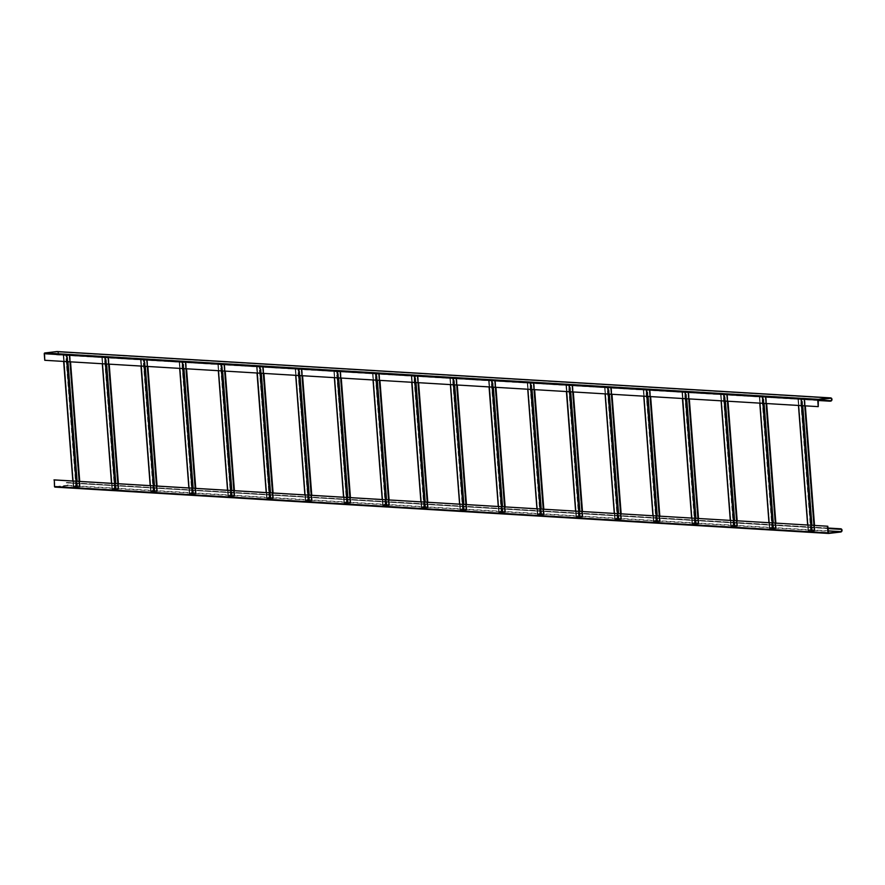<?xml version="1.0" encoding="UTF-8"?>
<svg xmlns="http://www.w3.org/2000/svg" width="885" height="885" viewBox="0 0 885 885"><rect width="100%" height="100%" fill="white"/><g stroke="black" fill="none" stroke-linecap="round" stroke-linejoin="round"><path stroke-width="0.66" stroke-dasharray="4.42 3.32" d="M798.414 399.035L801.511 399.212L811.667 531.199L808.569 531.011L798.37 399.024L808.569 531.011M811.667 531.199L801.511 399.212M800.704 398.726L811.401 530.679L800.704 398.726L798.58 398.98M801.699 398.726L811.855 530.712L801.246 398.704M802.053 398.681L797.96 399.058L804.797 398.869L803.89 398.858L814.045 530.834L803.89 398.858M804.343 398.881L814.333 530.923L812.209 531.166M802.053 399.19L804.177 398.936M814.045 530.834L808.215 531.055L812.209 530.668M808.735 530.956L810.859 530.712M814.399 530.801L804.244 398.814M769.85 528.688L759.695 396.701L762.837 396.9L772.992 528.876L769.895 528.699L759.695 396.701L769.895 528.699M772.992 528.876L762.837 396.9M762.029 396.414L772.727 528.367L762.029 396.414L759.905 396.657M763.025 396.414L773.18 528.389L762.571 396.38M763.379 396.369L759.286 396.734L766.122 396.546L765.215 396.535L775.371 528.522L765.215 396.535M775.658 528.599L765.713 396.58L775.658 528.599L773.534 528.854M763.379 396.867L765.503 396.624M775.371 528.522L769.541 528.732L773.534 528.345M770.061 528.644L772.185 528.389M775.725 528.478L765.569 396.502M721.065 394.4L724.162 394.588L734.318 526.564L731.22 526.376L721.021 394.389L731.22 526.376M734.318 526.564L724.162 394.588M723.355 394.091L734.052 526.044L723.355 394.091L721.231 394.345M724.35 394.091L734.506 526.077L723.897 394.068M724.704 394.046L720.611 394.422L727.448 394.234L726.541 394.223L736.696 526.21L726.541 394.223M726.994 394.256L736.984 526.287L734.86 526.531M724.704 394.555L726.828 394.301M736.696 526.21L730.866 526.42L734.86 526.033M731.386 526.321L733.51 526.077M737.05 526.166L726.895 394.179M682.39 392.077L685.488 392.265L695.643 524.252L692.546 524.064L682.556 392.033L692.546 524.064M695.643 524.252L685.488 392.265M684.68 391.778L695.378 523.732L684.68 391.778L682.556 392.033M685.676 391.778L695.831 523.754L685.222 391.745M686.03 391.734L681.937 392.099L688.773 391.911L687.866 391.911L698.022 523.887L687.866 391.911M688.32 391.933L698.309 523.964L696.185 524.219M686.03 392.232L688.154 391.989M698.022 523.887L692.192 524.108L696.185 523.71M692.712 524.009L694.836 523.754M698.376 523.843L688.22 391.867M643.716 389.765L646.813 389.953L656.969 521.929L653.871 521.741L643.672 389.754L653.871 521.741M656.969 521.929L646.813 389.953M646.006 389.466L656.703 521.409L646.006 389.466L643.882 389.71M647.001 389.455L657.157 521.442L646.548 389.433M647.355 389.422L643.262 389.787L650.099 389.599L649.192 389.588L659.347 521.575L649.192 389.588M649.645 389.621L659.635 521.652L657.511 521.896M647.355 389.92L649.479 389.666M659.635 521.652L649.69 389.632M659.347 521.575L653.517 521.785L657.511 521.398M654.037 521.696L656.161 521.442M659.701 521.53L649.546 389.544M605.041 387.442L608.139 387.63L618.294 519.617L615.197 519.429L604.997 387.431L615.197 519.429M618.294 519.617L608.139 387.63M607.331 387.143L618.029 519.097L607.331 387.143L605.207 387.398M608.327 387.143L618.482 519.119L607.873 387.11M608.681 387.099L604.588 387.464L611.424 387.276L610.517 387.276L620.673 519.252L610.517 387.276M610.971 387.298L620.96 519.329L618.836 519.583M608.681 387.597L610.805 387.353M620.673 519.252L614.843 519.473L618.836 519.086M615.363 519.373L617.487 519.13M621.027 519.207L610.871 387.232M576.478 517.106L566.323 385.119L569.464 385.318L579.62 517.294L576.522 517.106L566.533 385.075L576.522 517.106M579.62 517.294L569.464 385.318M568.657 384.831L579.354 516.774L568.657 384.831L566.533 385.075M569.652 384.82L579.808 516.807L569.199 384.798M570.006 384.787L565.913 385.152L572.75 384.964L571.843 384.953L581.998 516.94L571.843 384.953M582.286 517.017L572.341 384.997L582.286 517.017L580.162 517.26M570.006 385.285L572.13 385.041M581.998 516.94L576.168 517.15L580.162 516.763M576.688 517.061L578.812 516.807M582.352 516.895L572.197 384.92M527.692 382.818L530.79 382.995L540.945 514.981L537.848 514.793L527.648 382.807L537.848 514.793M540.945 514.981L530.79 382.995M529.982 382.508L540.68 514.462L529.982 382.508L527.858 382.762M530.978 382.508L541.133 514.484L530.524 382.486M531.332 382.464L527.239 382.829L534.075 382.641L533.168 382.641L543.324 514.616L533.168 382.641M533.622 382.663L543.611 514.705L541.487 514.948M531.332 382.973L533.456 382.718M543.324 514.616L537.494 514.838L541.487 514.451M538.014 514.738L540.138 514.495M543.678 514.583L533.522 382.597M489.018 380.495L492.115 380.683L502.271 512.658L499.173 512.481L489.184 380.439L499.173 512.481M502.271 512.658L492.115 380.683M491.308 380.196L502.005 512.149L491.308 380.196L489.184 380.439M492.303 380.196L502.459 512.172L491.85 380.163M492.657 380.152L488.564 380.517L495.401 380.329L494.494 380.318L504.649 512.304L494.494 380.318M494.947 380.351L504.948 512.382L502.813 512.636M492.657 380.65L494.792 380.406M504.649 512.304L498.819 512.515L502.813 512.127M499.339 512.426L501.463 512.172M505.003 512.26L494.848 380.284M450.343 378.183L453.441 378.36L463.596 510.346L460.499 510.158L450.299 378.172M463.596 510.346L453.441 378.36M452.633 377.873L463.331 509.826L452.633 377.873L450.509 378.127M453.629 377.873L463.784 509.86L453.175 377.851M453.983 377.829L449.89 378.205L456.726 378.017L455.819 378.006L465.975 509.981L455.819 378.006M456.273 378.028L466.273 510.07L464.138 510.313M453.983 378.337L456.118 378.083M465.975 509.981L460.145 510.202L464.138 509.815M460.665 510.103L462.789 509.86M466.329 509.948L456.173 377.961M411.669 375.859L414.766 376.048L424.922 508.023L421.824 507.846L411.835 375.804L421.824 507.846M424.922 508.023L425.475 508.001L415.319 376.014L414.766 376.048M413.959 375.561L424.656 507.514L413.959 375.561L411.835 375.804M414.954 375.561L425.11 507.536L414.501 375.528M415.308 375.517L411.215 375.882L418.052 375.694L417.145 375.694L427.3 507.669L417.145 375.694M417.598 375.716L427.599 507.747L425.475 508.001M415.319 376.014L417.443 375.771M427.3 507.669L421.47 507.879L425.464 507.492M421.99 507.791L424.114 507.536M427.654 507.625L417.499 375.649M383.105 505.512L372.95 373.536L376.092 373.735L386.247 505.711L383.15 505.523L372.95 373.536L383.15 505.523M386.247 505.711L386.8 505.678L376.645 373.702L376.092 373.735M375.284 373.238L385.982 505.191L375.284 373.238L373.16 373.492M376.28 373.238L386.435 505.224L375.826 373.216M376.634 373.193L372.541 373.57L379.377 373.381L378.47 373.37L388.626 505.357L378.47 373.37M378.924 373.404L388.924 505.435L386.8 505.678M376.645 373.702L378.769 373.448M388.626 505.357L382.796 505.567L386.789 505.18M383.316 505.468L385.44 505.224M388.98 505.313L378.824 373.326M334.32 371.224L337.417 371.412L347.573 503.399L344.475 503.211L334.276 371.213L344.475 503.211M347.573 503.399L348.126 503.366L337.97 371.379L337.417 371.412M336.61 370.926L337.163 370.892L347.318 502.879L346.765 502.912L336.61 370.926L334.486 371.18M337.605 370.926L347.761 502.901L337.163 370.892M337.959 370.881L333.866 371.246L340.703 371.058L339.796 371.058L349.951 503.034L339.796 371.058M340.249 371.08L350.25 503.111L348.126 503.366M337.97 371.379L340.094 371.136M349.951 503.034L344.121 503.255L348.115 502.857M344.641 503.156L346.765 502.912M350.305 502.99L340.15 371.014M295.645 368.912L298.743 369.1L308.898 501.076L305.801 500.888L295.601 368.901L305.801 500.888M308.898 501.076L309.451 501.043L299.296 369.067L298.743 369.1M297.935 368.614L298.488 368.58L308.644 500.556L308.091 500.589L297.935 368.614L295.811 368.857M298.931 368.602L309.086 500.589L298.488 368.58M299.285 368.569L295.203 368.934L302.028 368.746L301.121 368.735L311.277 500.722L301.121 368.735M301.575 368.768L311.575 500.799L309.451 501.043M299.296 369.067L301.42 368.813M311.277 500.722L305.447 500.932L309.44 500.545M305.967 500.844L308.091 500.589M311.631 500.678L301.475 368.691M256.971 366.589L260.068 366.777L270.224 498.764L267.126 498.576L257.137 366.545L267.082 498.565L256.927 366.589M270.224 498.764L270.777 498.731L260.068 366.777M259.261 366.29L259.814 366.257L269.969 498.244L269.416 498.277L259.261 366.29L257.137 366.545M260.256 366.29L270.412 498.266L259.814 366.257M260.61 366.246L256.528 366.611L263.354 366.423L262.447 366.423L272.602 498.399L262.447 366.423M262.9 366.445L272.901 498.476L270.777 498.731M260.621 366.755L262.745 366.501M272.602 498.399L266.772 498.62L270.766 498.233M267.292 498.52L269.416 498.277M272.956 498.355L262.801 366.379M218.307 364.277L221.394 364.465L231.549 496.441L228.463 496.253L218.252 364.266L228.463 496.253M231.549 496.441L232.102 496.419L221.947 364.432L221.394 364.465M220.586 363.978L221.139 363.945L231.295 495.921L230.742 495.954L220.586 363.978L218.462 364.222M221.582 363.967L231.737 495.954L221.139 363.945M221.936 363.934L217.854 364.299L224.679 364.111L223.783 364.1L233.939 496.087L223.783 364.1M224.226 364.133L234.226 496.164L232.102 496.419M221.947 364.432L224.071 364.189M233.939 496.087L228.109 496.297L232.091 495.91M228.618 496.208L230.742 495.954M234.293 496.042L224.137 364.067M179.633 361.965L182.719 362.142L192.875 494.129L189.788 493.941L179.578 361.954L189.788 493.941M192.875 494.129L193.428 494.095L182.719 362.142M181.912 361.655L192.62 493.609L192.067 493.642L181.912 361.655L179.788 361.91M182.907 361.655L193.063 493.631L182.465 361.633M183.261 361.611L179.179 361.976L186.005 361.788L185.109 361.788L195.264 493.764L185.109 361.788M185.551 361.81L195.552 493.852L193.428 494.095M183.272 362.12L185.396 361.865M195.264 493.764L189.434 493.985L193.417 493.598M189.943 493.885L192.067 493.642M195.618 493.73L185.463 361.744M140.958 359.642L144.045 359.83L154.2 491.806L151.114 491.629L141.113 359.587L151.114 491.629M154.2 491.806L154.753 491.783L144.598 359.797L144.045 359.83M143.237 359.343L143.79 359.31L153.946 491.297L143.237 359.343L141.113 359.587M144.233 359.343L154.388 491.319L143.79 359.31M144.587 359.299L140.505 359.664L147.33 359.476L146.434 359.465L156.59 491.452L146.434 359.465M146.877 359.498L156.877 491.529L154.753 491.783M144.598 359.797L146.722 359.553M156.59 491.452L150.76 491.662L154.742 491.275M151.269 491.573L153.393 491.319M156.944 491.407L146.788 359.432M102.284 357.33L105.37 357.507L115.526 489.493L112.439 489.305L102.229 357.319L112.439 489.305M115.526 489.493L116.079 489.46L105.37 357.507M104.563 357.02L115.271 488.974L114.718 489.007L104.563 357.02L102.439 357.274M105.569 357.02L115.725 489.007L105.116 356.998M105.923 356.976L101.83 357.352L108.656 357.164L107.76 357.153L117.915 489.128L107.76 357.153M108.202 357.175L118.203 489.217L116.079 489.46M105.923 357.485L108.047 357.23M117.915 489.128L112.085 489.35L116.079 488.962M112.594 489.25L114.718 489.007M118.269 489.095L108.114 357.109M63.609 355.007L66.696 355.195L76.851 487.17L73.765 486.993L63.764 354.951L73.765 486.993M76.851 487.17L77.404 487.148L67.249 355.162L66.696 355.195M65.888 354.708L66.441 354.675L76.597 486.661L65.888 354.708L63.764 354.951M66.895 354.708L77.05 486.684L66.441 354.675M67.249 354.664L63.156 355.029L69.981 354.841L69.085 354.841L79.241 486.816L69.085 354.841M69.528 354.863L79.528 486.894L77.404 487.148M67.249 355.162L69.373 354.918M79.241 486.816L73.411 487.027L77.404 486.639M73.92 486.938L76.044 486.684M79.595 486.772L69.439 354.797M57.381 351.588A1.615 1.416 -86.6 0 1 57.193 354.774L56.485 354.863L57.16 354.376A1.217 1.062 93.4 0 0 56.983 351.964L44.814 353.38L45.113 360.25L818.592 406.591M818.094 400.086L56.452 354.454M818.127 400.485L56.485 354.863M54.317 479.891L55.036 486.706L67.238 485.279A1.217 1.062 93.4 0 0 67.05 482.867L827.984 528.577M55.113 487.104L67.271 485.688A1.615 1.416 -86.6 0 0 67.017 482.469L66.342 482.945M66.309 482.546L827.951 528.179M801.157 399.257L801.644 405.64M810.848 525.214L811.313 531.243M808.215 531.055L807.751 525.026M798.547 405.452L798.06 399.069M812.408 531.177L811.954 525.281M802.75 405.706L802.253 399.201M798.381 398.969L808.536 530.945M804.376 398.947L804.908 405.839M814.1 525.413L814.532 530.934M810.66 530.701L800.505 398.715M814.853 530.823L814.432 525.436M805.239 405.85L804.697 398.847M801.6 398.659L811.755 530.635M762.483 396.945L762.97 403.317M772.174 522.902L772.638 528.92M769.541 528.732L769.076 522.714M759.872 403.14L759.385 396.757M773.733 528.865L773.28 522.969M764.076 403.383L763.578 396.878M759.706 396.646L769.861 528.633M765.702 396.635L766.233 403.516M775.426 523.09L775.857 528.611M771.986 528.378L761.83 396.403M776.178 528.511L775.758 523.112M766.565 403.538L766.023 396.524M762.925 396.336L773.081 528.323M723.808 394.622L724.295 401.005M733.499 520.579L733.964 526.608M730.866 526.42L730.402 520.402M721.198 400.816L720.711 394.445M735.059 526.542L734.605 520.645M725.401 401.071L724.903 394.566M721.032 394.334L731.187 526.309M727.028 394.312L727.558 401.204M736.751 520.778L737.183 526.298M733.311 526.066L723.156 394.079M737.504 526.188L737.083 520.8M727.89 401.215L727.348 394.212M724.251 394.024L734.406 526M685.134 392.309L685.621 398.692M694.825 518.267L695.289 524.285M692.192 524.108L691.727 518.079M682.523 398.504L682.036 392.121M696.384 524.23L695.931 518.333M686.727 398.759L686.229 392.243M682.357 392.011L692.512 523.997M688.353 392L688.884 398.881M698.077 518.455L698.508 523.975M694.636 523.743L684.481 391.767M698.829 523.876L698.409 518.477M689.216 398.903L688.674 391.889M685.576 391.712L695.732 523.688M646.459 389.986L646.946 396.369M656.15 515.944L656.615 521.973M653.517 521.785L653.053 515.767M643.849 396.181L643.362 389.809M657.71 521.907L657.256 516.01M648.052 396.436L647.554 389.931M643.683 389.699L653.838 521.674M649.678 389.677L650.209 396.569M659.402 516.143L659.834 521.663M655.962 521.431L645.807 389.455M660.155 521.553L659.734 516.165M650.541 396.591L649.999 389.577M646.902 389.389L657.057 521.376M607.785 387.674L608.272 394.057M617.476 513.632L617.94 519.65M614.843 519.473L614.378 513.444M605.185 393.869L604.687 387.486M619.035 519.595L618.582 513.698M609.378 394.124L608.88 387.619M615.152 519.418L604.997 387.431L615.163 519.362M611.004 387.365L611.535 394.245M620.728 513.831L621.159 519.34M617.288 519.119L607.132 387.132M621.48 519.241L621.06 513.842M611.867 394.267L611.325 387.254M608.227 387.077L618.383 519.053M569.11 385.362L569.597 391.734M578.801 511.32L579.266 517.338M576.168 517.15L575.704 511.132M566.511 391.546L566.013 385.174M580.361 517.283L579.907 511.386M570.703 391.801L570.206 385.296M566.334 385.063L576.489 517.05M572.329 385.052L572.861 391.933M582.064 511.508L582.485 517.028M578.613 516.796L568.458 384.82M582.806 516.917L582.385 511.53M573.192 391.955L572.65 384.942M569.553 384.754L579.708 516.74M530.436 383.039L530.923 389.422M540.127 508.997L540.591 515.026M537.494 514.838L537.029 508.809M527.836 389.234L527.338 382.851M541.686 514.959L541.233 509.063M532.029 389.488L531.531 382.984M527.659 382.751L537.814 514.727M533.655 382.729L534.186 389.61M543.39 509.196L543.81 514.716M539.938 514.484L529.783 382.497M544.131 514.605L543.722 509.218M534.518 389.632L533.976 382.63M530.878 382.442L541.034 514.417M491.761 380.727L492.248 387.099M501.452 506.685L501.917 512.703M498.819 512.515L498.355 506.497M489.162 386.922L488.664 380.539M503.012 512.647L502.558 506.751M493.354 387.165L492.856 380.661M488.985 380.428L499.14 512.415M494.98 380.417L495.512 387.298M504.715 506.873L505.136 512.393M501.264 512.161L491.109 380.185M505.457 512.293L505.047 506.895M495.843 387.32L495.301 380.307M492.204 380.119L502.359 512.105M453.087 378.404L453.574 384.787M462.778 504.361L463.242 510.391M460.145 510.202L459.68 504.173M450.487 384.599L449.989 378.216M464.337 510.324L463.884 504.428M454.68 384.853L454.182 378.349M450.31 378.116L460.465 510.092M456.306 378.094L456.837 384.986M466.041 504.561L466.461 510.081M462.589 509.849L452.434 377.862M466.782 509.97L466.373 504.583M457.169 384.997L456.627 377.995M453.529 377.806L463.685 509.782M414.412 376.092L414.899 382.464M424.103 502.049L424.568 508.067M421.47 507.879L421.006 501.861M411.813 382.287L411.315 375.904M425.663 508.012L425.209 502.116M416.005 382.53L415.507 376.025M411.636 375.793L421.791 507.78M417.631 375.782L418.162 382.663M427.366 502.237L427.787 507.758M423.915 507.525L413.76 375.55M428.108 507.658L427.698 502.26M418.494 382.685L417.952 375.671M414.855 375.483L425.01 507.47M375.738 373.769L376.225 380.152M385.429 499.726L385.893 505.755M382.796 505.567L382.331 499.549M373.138 379.964L372.64 373.592M386.988 505.689L386.535 499.793M377.331 380.218L376.833 373.713M372.961 373.481L383.116 505.457M378.957 373.459L379.488 380.351M388.692 499.925L389.112 505.446M385.252 505.213L375.096 373.227M389.433 505.335L389.024 499.948M379.82 380.362L379.278 373.359M376.18 373.171L386.336 505.147M337.063 371.457L337.55 377.84M346.754 497.414L347.219 503.432M344.121 503.255L343.668 497.226M334.464 377.652L333.966 371.269M348.314 503.377L347.86 497.481M338.656 377.906L338.159 371.39M334.287 371.169L344.442 503.145M340.283 371.147L340.813 378.028M350.017 497.613L350.438 503.123M346.577 502.89L336.422 370.915M350.759 503.023L350.349 497.624M341.145 378.05L340.603 371.036M337.517 370.859L347.672 502.835M298.389 369.133L298.876 375.517M308.08 495.091L308.544 501.12M305.447 500.932L304.993 494.914M295.789 375.328L295.291 368.956M309.639 501.054L309.186 495.158M299.982 375.583L299.484 369.078M295.623 368.846L305.767 500.833L295.601 368.901M301.608 368.835L302.139 375.716M311.343 495.29L311.763 500.81M307.903 500.578L297.747 368.602M312.084 500.7L311.675 495.312M302.471 375.738L301.929 368.724M298.842 368.536L308.998 500.523M259.714 366.821L260.212 373.204M269.405 492.779L269.87 498.797M266.772 498.62L266.319 492.591M257.115 373.016L256.617 366.633M270.965 498.742L270.511 492.845M261.307 373.271L260.809 366.766M256.949 366.534L267.104 498.509M262.933 366.512L263.464 373.393M272.668 492.978L273.089 498.498M269.228 498.266L259.073 366.279M273.41 498.388L273 492.989M263.796 373.415L263.254 366.401M260.168 366.224L270.323 498.2M221.04 364.509L221.538 370.881M230.731 490.467L231.195 496.485M228.109 496.297L227.644 490.279M218.44 370.704L217.953 364.321M232.29 496.43L231.837 490.533M222.633 370.948L222.135 364.443M218.274 364.211L228.43 496.197M224.259 364.2L224.79 371.08M233.994 490.655L234.414 496.175M230.554 495.943L220.398 363.967M234.735 496.065L234.326 490.677M225.122 371.103L224.58 364.089M221.493 363.901L231.649 495.888M182.365 362.186L182.863 368.569M192.056 488.144L192.521 494.173M189.434 493.985L188.97 487.956M179.766 368.381L179.279 361.998M193.616 494.107L193.162 488.21M183.958 368.636L183.46 362.131M179.6 361.899L189.755 493.874M185.584 361.876L186.115 368.757M195.32 488.343L195.74 493.863M191.879 493.631L181.724 361.644M196.061 493.753L195.651 488.365M186.447 368.779L185.905 361.777M182.819 361.589L192.974 493.565M143.691 359.874L144.189 366.246M153.382 485.832L153.846 491.85M150.76 491.662L150.295 485.644M141.091 366.069L140.604 359.686M154.941 491.794L154.488 485.898M145.284 366.313L144.786 359.808M140.925 359.576L151.081 491.562M146.91 359.564L147.441 366.445M156.645 486.02L157.065 491.54M153.205 491.308L143.049 359.332M157.386 491.44L156.977 486.042M147.773 366.467L147.231 359.454M144.144 359.266L154.3 491.252M105.016 357.551L105.514 363.934M114.707 483.509L115.172 489.538M112.085 489.35L111.621 483.321M102.417 363.746L101.93 357.363M116.267 489.471L115.813 483.575M106.62 364L106.111 357.496M102.251 357.263L112.406 489.239M108.236 357.241L108.766 364.133M117.971 483.708L118.391 489.228M114.53 488.996L104.375 357.009M118.712 489.117L118.302 483.73M109.098 364.144L108.556 357.142M105.47 356.954L115.625 488.929M66.342 355.239L66.84 361.622M76.033 481.197L76.497 487.215M73.411 487.027L72.946 481.009M63.742 361.434L63.255 355.051M77.592 487.159L77.139 481.263M67.946 361.677L67.437 355.173M63.576 354.94L73.732 486.927M69.561 354.929L70.092 361.81M79.296 481.385L79.716 486.905M75.856 486.673L65.7 354.697M80.037 486.805L79.628 481.407M70.424 361.832L69.882 354.819M66.795 354.642L76.951 486.617M44.814 353.38L818.304 399.721M830.462 398.294L56.983 351.964M44.604 353.679L818.083 400.02M818.083 399.965L57.16 354.376M830.672 401.115L57.193 354.774M828.482 533.035L55.08 486.706M67.238 485.279L828.15 530.867M828.305 532.803L54.826 486.462M67.05 482.867L840.529 529.208M840.75 532.018L67.271 485.688M67.017 482.469L827.94 528.046M798.37 399.024L808.525 531M804.388 398.892L814.543 530.878M797.96 399.058L798.458 405.452M807.651 525.026L808.116 531.033M804.797 398.869L805.328 405.861M814.532 525.436L814.952 530.845M759.286 396.734L759.784 403.129M768.976 522.703L769.441 528.721M766.122 396.546L766.653 403.538M775.857 523.123L776.278 528.533M721.021 394.389L731.176 526.365M727.039 394.256L737.194 526.243M720.611 394.422L721.109 400.816M730.302 520.391L730.767 526.398M727.448 394.234L727.979 401.226M737.183 520.8L737.603 526.21M682.346 392.066L692.501 524.053M688.364 391.944L698.519 523.92M681.937 392.099L682.435 398.493M691.628 518.079L692.092 524.086M688.773 391.911L689.304 398.914M698.508 518.488L698.929 523.898M643.672 389.754L653.827 521.73M643.262 389.787L643.76 396.181M652.953 515.756L653.418 521.763M650.099 389.599L650.63 396.591M659.834 516.165L660.254 521.575M611.015 387.309L621.17 519.296M604.588 387.464L605.086 393.858M614.278 513.444L614.743 519.451M611.424 387.276L611.966 394.279M621.159 513.853L621.58 519.263M565.913 385.152L566.411 391.546M575.604 511.121L576.069 517.128M572.75 384.964L573.292 391.955M582.485 511.53L582.905 516.94M527.648 382.807L537.803 514.782M533.666 382.674L543.821 514.661M527.239 382.829L527.737 389.223M536.941 508.809L537.394 514.816M534.075 382.641L534.617 389.643M543.81 509.218L544.231 514.627M488.974 380.484L499.129 512.47M495.003 380.362L505.158 512.338M488.564 380.517L489.062 386.911M498.266 506.485L498.72 512.492M495.401 380.329L495.943 387.32M505.136 506.906L505.556 512.304M456.328 378.039L466.483 510.026M449.89 378.205L450.388 384.599M459.592 504.173L460.045 510.18M456.726 378.017L457.268 385.008M466.461 504.583L466.882 509.992M411.625 375.848L421.78 507.835M417.654 375.727L427.809 507.702M411.215 375.882L411.713 382.276M420.917 501.85L421.371 507.868M418.052 375.694L418.594 382.685M427.787 502.271L428.207 507.68M378.979 373.404L389.135 505.39M372.541 373.57L373.039 379.964M382.243 499.538L382.696 505.545M379.377 373.381L379.919 380.373M389.112 499.948L389.533 505.357M334.276 371.213L344.431 503.2M340.305 371.092L350.46 503.067M333.866 371.246L334.364 377.641M343.568 497.226L344.022 503.233M340.703 371.058L341.245 378.061M350.449 497.635L350.858 503.045M301.63 368.779L311.785 500.755M295.203 368.934L295.69 375.328M304.894 494.903L305.358 500.91M302.028 368.746L302.57 375.738M311.774 495.312L312.184 500.722M262.956 366.456L273.111 498.443M256.528 366.611L257.015 373.005M266.219 492.591L266.684 498.598M263.354 366.423L263.896 373.426M273.1 493L273.509 498.41M218.252 364.266L228.407 496.253M224.281 364.144L234.436 496.12M217.854 364.299L218.341 370.693M227.545 490.268L228.009 496.275M224.679 364.111L225.221 371.103M234.425 490.688L234.835 496.087M179.578 361.954L189.733 493.93M185.607 361.821L195.762 493.808M179.179 361.976L179.666 368.381M188.87 487.956L189.335 493.963M186.005 361.788L186.547 368.791M195.751 488.365L196.16 493.775M140.903 359.631L151.058 491.617M146.932 359.509L157.088 491.485M140.505 359.664L140.992 366.058M150.196 485.633L150.66 491.64M147.33 359.476L147.872 366.467M157.076 486.053L157.486 491.452M102.229 357.319L112.384 489.294M108.258 357.186L118.413 489.173M101.83 357.352L102.317 363.746M111.521 483.321L111.986 489.328M108.656 357.164L109.198 364.155M118.402 483.73L118.811 489.139M63.554 354.996L73.709 486.982M69.583 354.874L79.739 486.85M63.156 355.029L63.643 361.423M72.847 481.009L73.311 487.015M69.981 354.841L70.523 361.832M79.727 481.418L80.137 486.827M57.149 351.953L830.628 398.294M55.036 486.706L828.526 533.047M840.695 529.197L67.216 482.867M827.94 528.035L67.238 482.458"/><path stroke-width="1.33" d="M818.238 406.635L44.759 360.295L44.25 353.723L817.729 400.064L818.238 406.635L818.304 399.721L830.462 398.294A1.217 1.062 -86.6 0 1 830.65 400.717L818.094 400.086M817.729 400.064A0.675 0.597 -86.6 0 1 818.271 399.323L830.429 397.896A1.615 1.416 93.4 0 1 830.672 401.115L829.942 400.794M818.271 399.323L44.792 352.982A0.675 0.597 93.4 0 0 44.25 353.723M44.792 352.982L56.95 351.555A1.615 1.416 -86.6 0 1 57.381 351.588M829.964 401.193L818.127 400.485M55.014 487.115L828.504 533.445A0.675 0.597 -86.6 0 0 828.592 533.445L840.75 532.018A1.615 1.416 93.4 0 0 840.507 528.799L839.799 528.887L840.529 529.208A1.217 1.062 -86.6 0 1 840.717 531.62L828.526 533.047L827.796 526.232L54.317 479.891L54.472 486.507A0.675 0.597 93.4 0 0 55.113 487.104L828.404 533.434M53.963 479.935L827.796 526.232M827.442 526.276L827.951 532.847L54.472 486.507M828.504 533.445A0.675 0.597 -86.6 0 1 827.951 532.847M827.984 528.577L839.821 529.285M827.951 528.179L839.799 528.887M801.644 405.64L810.848 525.214M807.751 525.026L798.547 405.452M811.954 525.281L802.75 405.706M804.908 405.839L814.1 525.413M814.432 525.436L805.239 405.85M762.97 403.317L772.174 522.902M769.076 522.714L759.872 403.14M773.28 522.969L764.076 403.383M766.233 403.516L775.426 523.09M775.758 523.112L766.565 403.538M724.295 401.005L733.499 520.579M730.402 520.402L721.198 400.816M734.605 520.645L725.401 401.071M727.558 401.204L736.751 520.778M737.083 520.8L727.89 401.215M685.621 398.692L694.825 518.267M691.727 518.079L682.523 398.504M695.931 518.333L686.727 398.759M688.884 398.881L698.077 518.455M698.409 518.477L689.216 398.903M646.946 396.369L656.15 515.944M653.053 515.767L643.849 396.181M657.256 516.01L648.052 396.436M650.209 396.569L659.402 516.143M659.734 516.165L650.541 396.591M608.272 394.057L617.476 513.632M614.378 513.444L605.185 393.869M618.582 513.698L609.378 394.124M611.535 394.245L620.728 513.831M621.06 513.842L611.867 394.267M569.597 391.734L578.801 511.32M575.704 511.132L566.511 391.546M579.907 511.386L570.703 391.801M572.861 391.933L582.064 511.508M582.385 511.53L573.192 391.955M530.923 389.422L540.127 508.997M537.029 508.809L527.836 389.234M541.233 509.063L532.029 389.488M534.186 389.61L543.39 509.196M543.722 509.218L534.518 389.632M492.248 387.099L501.452 506.685M498.355 506.497L489.162 386.922M502.558 506.751L493.354 387.165M495.512 387.298L504.715 506.873M505.047 506.895L495.843 387.32M453.574 384.787L462.778 504.361M459.68 504.173L450.487 384.599M463.884 504.428L454.68 384.853M456.837 384.986L466.041 504.561M466.373 504.583L457.169 384.997M414.899 382.464L424.103 502.049M421.006 501.861L411.813 382.287M425.209 502.116L416.005 382.53M418.162 382.663L427.366 502.237M427.698 502.26L418.494 382.685M376.225 380.152L385.429 499.726M382.331 499.549L373.138 379.964M386.535 499.793L377.331 380.218M379.488 380.351L388.692 499.925M389.024 499.948L379.82 380.362M337.55 377.84L346.754 497.414M343.668 497.226L334.464 377.652M347.86 497.481L338.656 377.906M340.813 378.028L350.017 497.613M350.349 497.624L341.145 378.05M298.876 375.517L308.08 495.091M304.993 494.914L295.789 375.328M309.186 495.158L299.982 375.583M302.139 375.716L311.343 495.29M311.675 495.312L302.471 375.738M260.212 373.204L269.405 492.779M266.319 492.591L257.115 373.016M270.511 492.845L261.307 373.271M263.464 373.393L272.668 492.978M273 492.989L263.796 373.415M221.538 370.881L230.731 490.467M227.644 490.279L218.44 370.704M231.837 490.533L222.633 370.948M224.79 371.08L233.994 490.655M234.326 490.677L225.122 371.103M182.863 368.569L192.056 488.144M188.97 487.956L179.766 368.381M193.162 488.21L183.958 368.636M186.115 368.757L195.32 488.343M195.651 488.365L186.447 368.779M144.189 366.246L153.382 485.832M150.295 485.644L141.091 366.069M154.488 485.898L145.284 366.313M147.441 366.445L156.645 486.02M156.977 486.042L147.773 366.467M105.514 363.934L114.707 483.509M111.621 483.321L102.417 363.746M115.813 483.575L106.62 364M108.766 364.133L117.971 483.708M118.302 483.73L109.098 364.144M66.84 361.622L76.033 481.197M72.946 481.009L63.742 361.434M77.139 481.263L67.946 361.677M70.092 361.81L79.296 481.385M79.628 481.407L70.424 361.832M830.65 400.717L818.083 399.965M56.95 351.555L830.429 397.896M828.15 530.867L840.717 531.62M827.94 528.046L840.507 528.799M798.458 405.452L807.651 525.026M805.328 405.861L814.532 525.436M759.784 403.129L768.976 522.703M766.653 403.538L775.857 523.123M721.109 400.816L730.302 520.391M727.979 401.226L737.183 520.8M682.435 398.493L691.628 518.079M689.304 398.914L698.508 518.488M643.76 396.181L652.953 515.756M650.63 396.591L659.834 516.165M605.086 393.858L614.278 513.444M611.966 394.279L621.159 513.853M566.411 391.546L575.604 511.121M573.292 391.955L582.485 511.53M527.737 389.223L536.941 508.809M534.617 389.643L543.81 509.218M489.062 386.911L498.266 506.485M495.943 387.32L505.136 506.906M450.388 384.599L459.592 504.173M457.268 385.008L466.461 504.583M411.713 382.276L420.917 501.85M418.594 382.685L427.787 502.271M373.039 379.964L382.243 499.538M379.919 380.373L389.112 499.948M334.364 377.641L343.568 497.226M341.245 378.061L350.449 497.635M295.69 375.328L304.894 494.903M302.57 375.738L311.774 495.312M257.015 373.005L266.219 492.591M263.896 373.426L273.1 493M218.341 370.693L227.545 490.268M225.221 371.103L234.425 490.688M179.666 368.381L188.87 487.956M186.547 368.791L195.751 488.365M140.992 366.058L150.196 485.633M147.872 366.467L157.076 486.053M102.317 363.746L111.521 483.321M109.198 364.155L118.402 483.73M63.643 361.423L72.847 481.009M70.523 361.832L79.727 481.418M57.171 351.555L830.65 397.885M840.728 528.799L827.94 528.035"/></g></svg>
